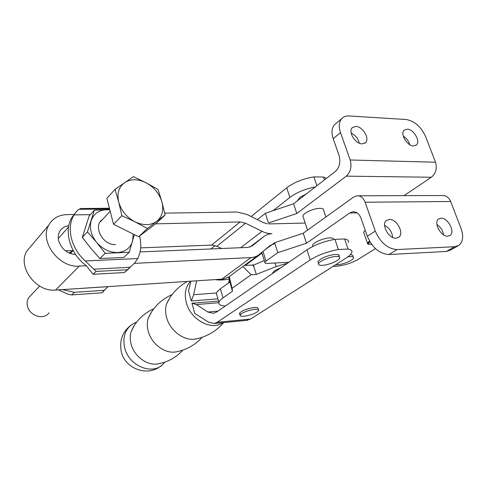 <?xml version="1.0" encoding="UTF-8"?>
<svg xmlns="http://www.w3.org/2000/svg" width="487" height="487" viewBox="0 0 487 487"><rect width="100%" height="100%" fill="white"/><g stroke="black" fill="none" stroke-linecap="round" stroke-linejoin="round"><path stroke-width="0.73" d="M336.036 256.454C338.812 256.357 340.048 256.892 339.737 258.067C339.122 260.648 328.396 265.117 322.37 265.348C319.533 265.476 318.267 264.94 318.559 263.741C319.088 261.209 329.979 256.643 336.036 256.454M312.812 246.434L312.508 245.32C312.983 242.636 323.758 237.991 329.809 237.9C332.481 237.845 333.735 238.399 333.571 239.567M303.304 217.275L302.871 215.966C303.255 213.05 313.853 208.272 319.886 208.345C322.65 208.363 323.916 209.045 323.672 210.39L325.894 216.977M350.317 254.738C352.259 254.78 353.118 255.249 352.892 256.156L353.197 257.057M440.985 218.213C447.93 217.598 455.552 232.122 449.976 235.434L447.784 236.14C440.881 236.883 433.162 222.346 438.629 218.98L440.985 218.213M443.541 234.807C442.817 230.467 440.601 227.021 436.888 224.477M407.181 129.165C413.633 129.128 420.865 141.528 416.373 144.992L413.536 145.917C407.126 146.063 399.797 133.651 404.204 130.145L407.181 129.165M409.744 144.645C408.642 141.005 406.481 138.156 403.26 136.092M389.332 219.418C396.771 218.779 404.563 233.462 398.75 237.266L396.089 238.18C388.705 238.953 380.804 224.288 386.471 220.416L389.332 219.418M392.65 237.412C392.108 232.013 389.417 227.989 384.578 225.341M355.827 126.389C362.675 126.37 370.071 138.758 365.512 142.673L362.121 143.872C355.321 144.006 347.821 131.63 352.265 127.661L355.827 126.389M359.26 143.166C358.122 138.539 355.419 135.161 351.151 133.036M457.792 245.965L450.396 250.154L446.262 251.475L388.906 254.518C379.495 253.83 372.305 247.749 367.326 236.274L361.062 218.359C359.199 213.702 356.374 211.522 352.594 211.821L349.696 213.008L306.487 243.214L277.779 252.656L274.65 242.703L264.581 250.105M375.313 231.082C380.371 242.666 387.628 248.827 397.082 249.557L454.633 246.726L458.772 245.411C463.034 241.96 463.764 236.25 460.982 228.269L450.658 201.496L365.116 202.233L375.313 231.082L367.326 236.274M293.6 203.749L296.79 213.507L268.453 223.022L265.391 213.282L293.6 203.749L335.324 171.485C339.542 167.431 340.797 162.116 339.086 155.536L333.187 138.667C331.245 132.695 331.677 128.057 334.478 124.745L336.042 123.43M403.973 195.652L431.36 177.244C435.902 173.451 437.283 168.441 435.512 162.226L425.687 136.744C421.085 126.742 414.595 121.001 406.213 119.522L349.118 115.967C346.032 115.803 343.579 116.691 341.746 118.627C338.946 121.945 338.538 126.614 340.516 132.634L350.183 159.992C351.943 166.676 350.646 172.063 346.294 176.148L296.79 213.507M332.968 266.426L336.901 266.188C344.498 265.403 351.724 263.053 358.584 259.151L375.428 248.601M358.42 195.798L442.007 195.524C445.903 195.257 448.789 197.247 450.658 201.496M365.116 202.233C363.272 197.655 360.471 195.512 356.709 195.798L353.617 197.083L303.231 233.236L274.65 242.703M261.976 252.26L262.036 253.295M257.392 219.625L265.391 213.282M277.779 252.656L265.981 261.099L264.837 262.365C264.678 263.144 265.525 263.497 267.369 263.424L288.901 262.243M363.941 233.084L363.619 232.147L365.244 230.327M303.231 233.236L306.487 243.214M318.273 262.858L317.901 261.738L320.245 259.388C326.32 255.133 340.717 252.619 339.062 256.071M306.938 249.819L216.575 312.045L213.525 313.336L207.827 312.021L196.383 304.564L191.951 303.243L194.77 313.397L208.43 322.114L214.274 323.502L217.19 322.291L310.231 259.93L306.938 249.819C314.693 244.839 324.025 241.345 334.94 239.33L344.626 238.959C347.694 239.494 348.954 240.694 348.418 242.563M222.918 322.662C211.675 331.154 190.472 319.728 186.29 302.537C184.123 293.728 185.541 286.654 190.527 281.309M190.813 281.291L188.518 290.909L191.318 300.972L217.963 298.866M218.602 301.088L191.951 303.243M196.992 338.739L194.879 339.141C183.587 340.93 169.738 330.314 166.524 317.244C165.3 312.532 165.294 308.125 166.505 304.016L170.054 297.472M177.39 351.638L175.174 352.028C164.192 353.538 151.122 343.408 148.145 330.929C147.037 326.546 147.025 322.412 148.109 318.528L151.554 311.93M159.091 363.679L156.765 364.045C146.1 365.293 133.767 355.607 131.003 343.682C130.005 339.622 129.986 335.756 130.948 332.085L134.29 325.432M191.318 300.972L193.625 294.696L196.614 280.92M273.061 210.694L289.875 197.448L286.733 187.793L251.115 216.508M215.077 245.564L210.865 248.96M228.549 282.959L229.274 279.842M286.733 187.793C294.099 182.302 303.145 178.674 313.878 176.903L316.867 185.76M315.393 186.898C305.185 188.913 296.68 192.432 289.875 197.448M334.94 239.33L338.38 249.508C327.428 251.566 318.048 255.036 310.231 259.93M246.355 320.385L250.562 319.07L346.184 257.988C349.349 255.949 351.224 254.123 351.815 252.51C352.381 250.695 351.133 249.545 348.071 249.058L344.626 238.959M324.476 179.873L323.502 177.018L326.43 178.358M313.878 176.903L323.502 177.018M297.63 200.632L299.822 197.405L306.049 194.118M338.38 249.508L348.071 249.058M240.535 314.395L239.525 313.293C241.862 310.603 246.757 308.673 254.214 307.492C257.063 307.285 258.372 307.681 258.147 308.679L258.463 309.714M254.762 309.312C257.611 309.099 258.92 309.488 258.694 310.481C256.339 313.153 251.469 315.077 244.078 316.258C241.181 316.495 239.841 316.106 240.054 315.101C242.398 312.423 247.299 310.493 254.762 309.312M272.823 273.31L272.775 272.623L274.662 270.614L281.109 267.607M229.103 279.136C223.582 280.08 219.12 280.262 215.723 279.678M229.815 282.046L220.38 288.876C218.097 290.544 216.764 292.036 216.38 293.363L217.044 295.664M264.295 260.6L252.753 265.433M225.323 306.025C220.556 305.769 218.432 304.527 218.949 302.293C219.351 301.009 220.696 299.548 222.997 297.91L232.439 291.25L228.592 277.024M287.549 263.169L276.166 266.572L256.29 274.431L253.404 264.958L245.235 265.415L261.988 253.13M242.922 266.505L251.146 274.753L256.29 274.431M251.146 274.753L232.104 288.286L229.249 276.561M232.439 291.25L232.104 288.286M253.904 266.584L252.345 265.019M249.569 262.231L249.216 261.878M368.306 244.237L367.508 243.762L367.435 243.092L369.493 241.047M371.733 244.486L368.062 244.005C367.709 243.409 368.282 242.587 369.779 241.546M371.581 244.273C369.414 244.444 368.434 244.084 368.635 243.196L369.913 241.771M75.704 254.61C67.096 253.697 61.405 249.015 58.629 240.584C57.868 237.175 58.221 234.119 59.694 231.41C61.654 228.099 64.686 226.242 68.789 225.828M335.622 264.733L337.412 264.77C342.964 264.557 353.069 260.332 353.519 257.988C353.751 256.972 352.655 256.515 350.22 256.606L347.785 256.899M267.375 223.85L263.345 222.589L247.012 214.469L237.12 212.034L164.716 213.129M258.104 255.352L228.756 276.914L223.539 279.051L55.579 290.063C36.087 292.285 17.215 266.846 26.718 251.231L31.856 245.138M134.363 263.376L250.982 257.568C254.238 257.38 257.02 256.345 259.321 254.458L270.437 245.253L274.918 243.561M261.257 252.856L261.884 252.808M305.191 223.034L268.867 223.929M74.316 214.499L66.92 214.609C58.635 214.913 52.584 218.413 48.761 225.11C39.039 241.229 59.037 268.13 79.314 266.115L86.363 265.768C70.165 253.928 63.529 231.258 71.814 217.604L75.168 213.184M155.603 223.843L240.134 221.932L245.558 223.235L264.161 232.293L267.765 233.346L271.941 233.711C268.745 233.827 265.981 234.813 263.662 236.664L252.449 245.752L247.889 247.408L140.061 251.931M256.582 256.472L256.74 256.978M221.585 248.51L216.867 246.258L211.614 245.089L140.67 247.871M73.184 250.513L65.416 250.817M109.405 208.229L80.629 208.552L79.01 209.325C77.445 210.195 75.795 212.052 74.073 214.901L73.854 215.278C66.232 227.989 71.199 248.589 85.28 260.971L96.116 271.429L93.133 274.291L86.363 265.768M129.244 268.331L124.337 272.55L134.613 263.077L137.705 258.53C141.023 251.791 141.638 244.304 139.562 236.067M96.116 271.429L127.454 269.737M93.133 274.291L124.337 272.55M102.538 219.418C92.42 225.664 102.72 245.685 115.553 244.541M129.244 252.296L123.704 257.471L99.841 258.554L105.192 253.307L129.244 252.296L134.357 234.618M109.782 209.702L94.356 210.159L87.459 231.891L96.596 242.325L105.192 253.307M99.841 258.554L90.813 248.242L82.309 237.388L89.212 215.814L94.356 210.159M82.309 237.388L87.459 231.891M109.843 209.927L106.647 209.72C98.898 210.067 93.754 213.708 91.203 220.648C89.206 227.916 91.008 235.142 96.596 242.325C102.629 249.174 109.63 252.576 117.598 252.528C125.36 251.889 130.364 248.078 132.61 241.089L133.188 234.034M71.163 252.656L69.623 253.283M69.014 253.009L73.056 250.647M103.287 291.78L101.844 292.833L107.992 286.666L62.354 289.625L74.359 292.316L71.656 294.909L67.918 294.191L58.434 289.881M74.359 292.316L104.675 290.282M71.656 294.909L101.844 292.833M49.01 312.776C43.946 320.556 29.123 315.874 27.375 305.787C26.755 302.737 27.199 300.016 28.715 297.624L31.022 295.177M165.13 214.992L161.897 201.862L158.056 189.461L146.112 182.771L133.426 176.653L115.023 189.388L106.86 198.325L113.526 224.27L121.89 215.704L135.009 221.828L147.378 228.494L165.13 214.992L156.284 223.32L138.661 236.755L113.526 224.27M147.378 228.494L138.661 236.755M115.023 189.388L118.743 202.166L121.89 215.704M135.009 221.828C126.723 217.354 121.3 210.798 118.743 202.166C116.813 193.558 118.773 187.051 124.617 182.631C130.833 178.759 137.998 178.808 146.112 182.771C154.062 187.185 159.322 193.546 161.897 201.862C163.961 210.207 162.22 216.709 156.662 221.378C150.641 225.566 143.428 225.718 135.009 221.828M388.906 254.518L397.082 249.557M333.187 138.667L340.516 132.634M446.262 251.475L454.633 246.726M431.36 177.244L346.294 176.148M435.512 162.226L350.183 159.992M265.981 261.099L262.986 251.42M357.087 212.88L349.696 213.008M164.216 362.791C154.355 376.311 128.665 366.699 124.617 347.45C122.499 336.858 125.244 329.029 132.841 323.952L133.864 323.392M193.625 294.696L216.508 292.985M207.827 312.021L217.908 311.132M196.383 304.564L218.858 302.719M217.19 322.291L250.562 319.07M222.997 297.91L220.38 288.876M275.045 263.004L276.166 266.572M250.982 257.568L221.579 279.301M79.314 266.115L55.579 290.063M249.922 247.073L263.662 236.664M240.7 247.706L262 231.343M216.867 246.258L245.558 223.235M211.614 245.089L240.134 221.932M58.294 238.527L68.594 226.93M252.071 246.038L252.449 245.752M93.705 269.171L130.51 267.247M85.28 260.971L137.705 258.53M79.01 209.325L109.593 208.972M74.073 214.901L90.265 214.651M338.684 254.938L339.36 256.947M449.458 235.738L449.976 235.434M415.795 145.412L416.373 144.992M398.068 237.686L398.75 237.266M364.775 143.251L365.512 142.673M334.478 124.745L341.746 118.627M297.66 200.09L297.794 200.504M302.871 215.966L307.528 230.156M312.508 245.32L312.867 246.404M317.901 261.738L318.559 263.741M264.837 262.365L261.817 252.595M352.594 211.821L354.189 211.796M166.505 304.016C170.84 294.452 177.767 286.953 187.282 281.523M148.109 318.528C152.863 307.638 160.862 299.651 172.118 294.556M130.948 332.085L133.201 327.282C133.182 327.106 136.366 322.065 139.239 319.003C143.403 314.675 148.243 311.266 153.77 308.776M161.447 365.481C148.072 377.443 124.398 368.836 121.16 350.957C119.272 339.323 123.162 330.32 132.841 323.952L136.646 322.053M223.734 322.583C215.942 331.507 206.324 337.028 194.879 339.141M202.184 337.296C194.788 345.362 185.784 350.269 175.174 352.028M182.844 350.153C175.716 357.902 167.023 362.535 156.765 364.045M247.56 320.269L214.274 323.502M239.525 313.293L240.054 315.101M272.957 273.219L272.775 272.623M216.38 293.363L218.949 302.293M363.619 232.147L367.435 243.092M368.062 244.005L367.508 243.762M48.761 225.11L26.718 251.231M254.317 258.755L254.159 258.25M71.814 217.604L73.854 215.278M28.715 297.624L39.624 286.064M70.311 253.557L73.19 250.507M100.03 222.078L110.196 211.303"/></g></svg>
